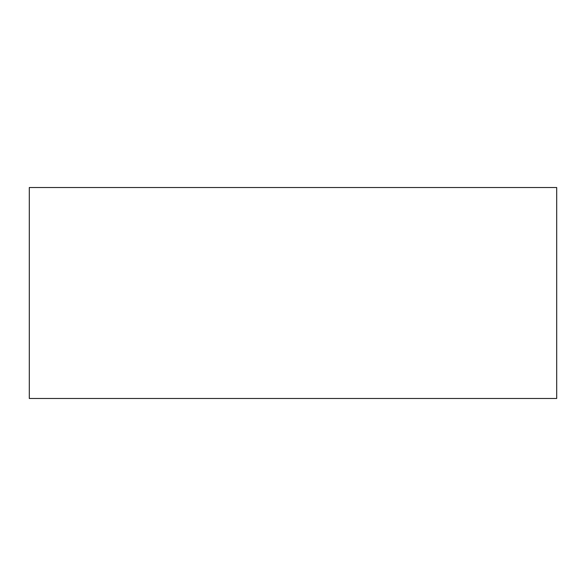 <?xml version="1.0" encoding="UTF-8"?>
<svg xmlns="http://www.w3.org/2000/svg" width="586" height="586" viewBox="0 0 586 586"><rect width="100%" height="100%" fill="white"/><g stroke="black" fill="none" stroke-linecap="round" stroke-linejoin="round"><path stroke-width="0.44" stroke-dasharray="2.93 2.2" d="M556.7 187.52L29.3 187.52L556.7 187.52L556.7 398.48L29.3 398.48L29.3 187.52L556.7 187.52L556.7 398.48L556.7 187.52L29.3 187.52L556.7 187.52L556.7 398.48L29.3 398.48L29.3 187.52L29.3 398.48L556.7 398.48L29.3 398.48L29.3 187.52L29.3 398.48L556.7 398.48L556.7 187.52"/><path stroke-width="0.88" d="M29.3 187.52L29.3 398.48L556.7 398.48L556.7 187.52L29.3 187.52"/></g></svg>
